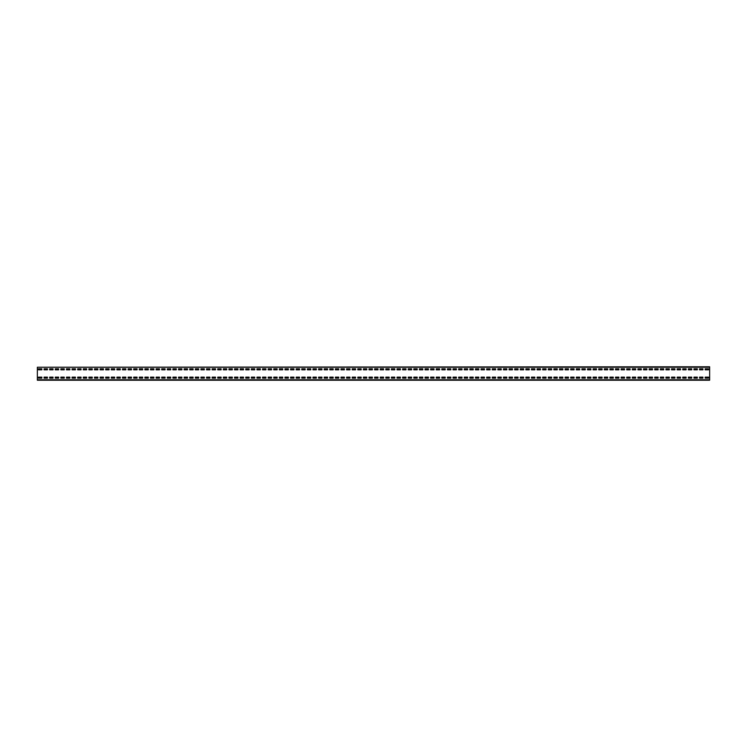 <?xml version="1.0" encoding="UTF-8"?>
<svg xmlns="http://www.w3.org/2000/svg" width="747" height="747" viewBox="0 0 747 747"><rect width="100%" height="100%" fill="white"/><g stroke="black" fill="none" stroke-linecap="round" stroke-linejoin="round"><path stroke-width="1.12" d="M37.35 367.225L709.65 366.777L709.65 380.223L37.35 380.223L37.35 367.225L709.65 367.225M708.529 369.802L708.529 368.794L705.168 368.794L705.168 369.802L708.529 369.802L708.529 368.794L705.168 368.794L705.168 369.802L708.529 369.802M702.927 369.802L702.927 368.794L699.566 368.794L699.566 369.802L702.927 369.802L702.927 368.794L699.566 368.794L699.566 369.802L702.927 369.802M697.324 369.802L697.324 368.794L693.963 368.794L693.963 369.802L697.324 369.802L697.324 368.794L693.963 368.794L693.963 369.802L697.324 369.802M691.722 369.802L691.722 368.794L688.361 368.794L688.361 369.802L691.722 369.802L691.722 368.794L688.361 368.794L688.361 369.802L691.722 369.802M686.119 369.802L686.119 368.794L682.758 368.794L682.758 369.802L686.119 369.802L686.119 368.794L682.758 368.794L682.758 369.802L686.119 369.802M680.517 369.802L680.517 368.794L677.156 368.794L677.156 369.802L680.517 369.802L680.517 368.794L677.156 368.794L677.156 369.802L680.517 369.802M674.914 369.802L674.914 368.794L671.553 368.794L671.553 369.802L674.914 369.802L674.914 368.794L671.553 368.794L671.553 369.802L674.914 369.802M669.312 369.802L669.312 368.794L665.951 368.794L665.951 369.802L669.312 369.802L669.312 368.794L665.951 368.794L665.951 369.802L669.312 369.802M663.709 369.802L663.709 368.794L660.348 368.794L660.348 369.802L663.709 369.802L663.709 368.794L660.348 368.794L660.348 369.802L663.709 369.802M658.107 369.802L658.107 368.794L654.745 368.794L654.745 369.802L658.107 369.802L658.107 368.794L654.745 368.794L654.745 369.802L658.107 369.802M652.504 369.802L652.504 368.794L649.143 368.794L649.143 369.802L652.504 369.802L652.504 368.794L649.143 368.794L649.143 369.802L652.504 369.802M646.902 369.802L646.902 368.794L643.541 368.794L643.541 369.802L646.902 369.802L646.902 368.794L643.541 368.794L643.541 369.802L646.902 369.802M641.299 369.802L641.299 368.794L637.938 368.794L637.938 369.802L641.299 369.802L641.299 368.794L637.938 368.794L637.938 369.802L641.299 369.802M635.697 369.802L635.697 368.794L632.336 368.794L632.336 369.802L635.697 369.802L635.697 368.794L632.336 368.794L632.336 369.802L635.697 369.802M630.094 369.802L630.094 368.794L626.733 368.794L626.733 369.802L630.094 369.802L630.094 368.794L626.733 368.794L626.733 369.802L630.094 369.802M624.492 369.802L624.492 368.794L621.13 368.794L621.13 369.802L624.492 369.802L624.492 368.794L621.13 368.794L621.13 369.802L624.492 369.802M618.889 369.802L618.889 368.794L615.528 368.794L615.528 369.802L618.889 369.802L618.889 368.794L615.528 368.794L615.528 369.802L618.889 369.802M613.287 369.802L613.287 368.794L609.926 368.794L609.926 369.802L613.287 369.802L613.287 368.794L609.926 368.794L609.926 369.802L613.287 369.802M607.684 369.802L607.684 368.794L604.323 368.794L604.323 369.802L607.684 369.802L607.684 368.794L604.323 368.794L604.323 369.802L607.684 369.802M602.082 369.802L602.082 368.794L598.721 368.794L598.721 369.802L602.082 369.802L602.082 368.794L598.721 368.794L598.721 369.802L602.082 369.802M596.479 369.802L596.479 368.794L593.118 368.794L593.118 369.802L596.479 369.802L596.479 368.794L593.118 368.794L593.118 369.802L596.479 369.802M590.877 369.802L590.877 368.794L587.515 368.794L587.515 369.802L590.877 369.802L590.877 368.794L587.515 368.794L587.515 369.802L590.877 369.802M585.274 369.802L585.274 368.794L581.913 368.794L581.913 369.802L585.274 369.802L585.274 368.794L581.913 368.794L581.913 369.802L585.274 369.802M579.672 369.802L579.672 368.794L576.311 368.794L576.311 369.802L579.672 369.802L579.672 368.794L576.311 368.794L576.311 369.802L579.672 369.802M574.069 369.802L574.069 368.794L570.708 368.794L570.708 369.802L574.069 369.802L574.069 368.794L570.708 368.794L570.708 369.802L574.069 369.802M568.467 369.802L568.467 368.794L565.106 368.794L565.106 369.802L568.467 369.802L568.467 368.794L565.106 368.794L565.106 369.802L568.467 369.802M562.864 369.802L562.864 368.794L559.503 368.794L559.503 369.802L562.864 369.802L562.864 368.794L559.503 368.794L559.503 369.802L562.864 369.802M557.262 369.802L557.262 368.794L553.901 368.794L553.901 369.802L557.262 369.802L557.262 368.794L553.901 368.794L553.901 369.802L557.262 369.802M551.659 369.802L551.659 368.794L548.298 368.794L548.298 369.802L551.659 369.802L551.659 368.794L548.298 368.794L548.298 369.802L551.659 369.802M546.057 369.802L546.057 368.794L542.696 368.794L542.696 369.802L546.057 369.802L546.057 368.794L542.696 368.794L542.696 369.802L546.057 369.802M540.454 369.802L540.454 368.794L537.093 368.794L537.093 369.802L540.454 369.802L540.454 368.794L537.093 368.794L537.093 369.802L540.454 369.802M534.852 369.802L534.852 368.794L531.49 368.794L531.49 369.802L534.852 369.802L534.852 368.794L531.49 368.794L531.49 369.802L534.852 369.802M529.249 369.802L529.249 368.794L525.888 368.794L525.888 369.802L529.249 369.802L529.249 368.794L525.888 368.794L525.888 369.802L529.249 369.802M523.647 369.802L523.647 368.794L520.286 368.794L520.286 369.802L523.647 369.802L523.647 368.794L520.286 368.794L520.286 369.802L523.647 369.802M518.044 369.802L518.044 368.794L514.683 368.794L514.683 369.802L518.044 369.802L518.044 368.794L514.683 368.794L514.683 369.802L518.044 369.802M512.442 369.802L512.442 368.794L509.081 368.794L509.081 369.802L512.442 369.802L512.442 368.794L509.081 368.794L509.081 369.802L512.442 369.802M506.839 369.802L506.839 368.794L503.478 368.794L503.478 369.802L506.839 369.802L506.839 368.794L503.478 368.794L503.478 369.802L506.839 369.802M501.237 369.802L501.237 368.794L497.876 368.794L497.876 369.802L501.237 369.802L501.237 368.794L497.876 368.794L497.876 369.802L501.237 369.802M495.634 369.802L495.634 368.794L492.273 368.794L492.273 369.802L495.634 369.802L495.634 368.794L492.273 368.794L492.273 369.802L495.634 369.802M490.032 369.802L490.032 368.794L486.671 368.794L486.671 369.802L490.032 369.802L490.032 368.794L486.671 368.794L486.671 369.802L490.032 369.802M484.429 369.802L484.429 368.794L481.068 368.794L481.068 369.802L484.429 369.802L484.429 368.794L481.068 368.794L481.068 369.802L484.429 369.802M478.827 369.802L478.827 368.794L475.465 368.794L475.465 369.802L478.827 369.802L478.827 368.794L475.465 368.794L475.465 369.802L478.827 369.802M473.224 369.802L473.224 368.794L469.863 368.794L469.863 369.802L473.224 369.802L473.224 368.794L469.863 368.794L469.863 369.802L473.224 369.802M467.622 369.802L467.622 368.794L464.26 368.794L464.26 369.802L467.622 369.802L467.622 368.794L464.26 368.794L464.26 369.802L467.622 369.802M462.019 369.802L462.019 368.794L458.658 368.794L458.658 369.802L462.019 369.802L462.019 368.794L458.658 368.794L458.658 369.802L462.019 369.802M456.417 369.802L456.417 368.794L453.055 368.794L453.055 369.802L456.417 369.802L456.417 368.794L453.055 368.794L453.055 369.802L456.417 369.802M450.815 369.802L450.815 368.794L447.453 368.794L447.453 369.802L450.815 369.802L450.815 368.794L447.453 368.794L447.453 369.802L450.815 369.802M445.212 369.802L445.212 368.794L441.85 368.794L441.85 369.802L445.212 369.802L445.212 368.794L441.85 368.794L441.85 369.802L445.212 369.802M439.609 369.802L439.609 368.794L436.248 368.794L436.248 369.802L439.609 369.802L439.609 368.794L436.248 368.794L436.248 369.802L439.609 369.802M434.007 369.802L434.007 368.794L430.645 368.794L430.645 369.802L434.007 369.802L434.007 368.794L430.645 368.794L430.645 369.802L434.007 369.802M428.404 369.802L428.404 368.794L425.043 368.794L425.043 369.802L428.404 369.802L428.404 368.794L425.043 368.794L425.043 369.802L428.404 369.802M422.802 369.802L422.802 368.794L419.44 368.794L419.44 369.802L422.802 369.802L422.802 368.794L419.44 368.794L419.44 369.802L422.802 369.802M417.2 369.802L417.2 368.794L413.838 368.794L413.838 369.802L417.2 369.802L417.2 368.794L413.838 368.794L413.838 369.802L417.2 369.802M411.597 369.802L411.597 368.794L408.236 368.794L408.236 369.802L411.597 369.802L411.597 368.794L408.236 368.794L408.236 369.802L411.597 369.802M405.995 369.802L405.995 368.794L402.633 368.794L402.633 369.802L405.995 369.802L405.995 368.794L402.633 368.794L402.633 369.802L405.995 369.802M400.392 369.802L400.392 368.794L397.03 368.794L397.03 369.802L400.392 369.802L400.392 368.794L397.03 368.794L397.03 369.802L400.392 369.802M394.789 369.802L394.789 368.794L391.428 368.794L391.428 369.802L394.789 369.802L394.789 368.794L391.428 368.794L391.428 369.802L394.789 369.802M389.187 369.802L389.187 368.794L385.825 368.794L385.825 369.802L389.187 369.802L389.187 368.794L385.825 368.794L385.825 369.802L389.187 369.802M383.584 369.802L383.584 368.794L380.223 368.794L380.223 369.802L383.584 369.802L383.584 368.794L380.223 368.794L380.223 369.802L383.584 369.802M377.982 369.802L377.982 368.794L374.62 368.794L374.62 369.802L377.982 369.802L377.982 368.794L374.62 368.794L374.62 369.802L377.982 369.802M372.38 369.802L372.38 368.794L369.018 368.794L369.018 369.802L372.38 369.802L372.38 368.794L369.018 368.794L369.018 369.802L372.38 369.802M366.777 369.802L366.777 368.794L363.415 368.794L363.415 369.802L366.777 369.802L366.777 368.794L363.415 368.794L363.415 369.802L366.777 369.802M361.175 369.802L361.175 368.794L357.813 368.794L357.813 369.802L361.175 369.802L361.175 368.794L357.813 368.794L357.813 369.802L361.175 369.802M355.572 369.802L355.572 368.794L352.21 368.794L352.21 369.802L355.572 369.802L355.572 368.794L352.21 368.794L352.21 369.802L355.572 369.802M349.969 369.802L349.969 368.794L346.608 368.794L346.608 369.802L349.969 369.802L349.969 368.794L346.608 368.794L346.608 369.802L349.969 369.802M344.367 369.802L344.367 368.794L341.005 368.794L341.005 369.802L344.367 369.802L344.367 368.794L341.005 368.794L341.005 369.802L344.367 369.802M338.764 369.802L338.764 368.794L335.403 368.794L335.403 369.802L338.764 369.802L338.764 368.794L335.403 368.794L335.403 369.802L338.764 369.802M333.162 369.802L333.162 368.794L329.8 368.794L329.8 369.802L333.162 369.802L333.162 368.794L329.8 368.794L329.8 369.802L333.162 369.802M327.56 369.802L327.56 368.794L324.198 368.794L324.198 369.802L327.56 369.802L327.56 368.794L324.198 368.794L324.198 369.802L327.56 369.802M321.957 369.802L321.957 368.794L318.595 368.794L318.595 369.802L321.957 369.802L321.957 368.794L318.595 368.794L318.595 369.802L321.957 369.802M316.354 369.802L316.354 368.794L312.993 368.794L312.993 369.802L316.354 369.802L316.354 368.794L312.993 368.794L312.993 369.802L316.354 369.802M310.752 369.802L310.752 368.794L307.39 368.794L307.39 369.802L310.752 369.802L310.752 368.794L307.39 368.794L307.39 369.802L310.752 369.802M305.149 369.802L305.149 368.794L301.788 368.794L301.788 369.802L305.149 369.802L305.149 368.794L301.788 368.794L301.788 369.802L305.149 369.802M299.547 369.802L299.547 368.794L296.185 368.794L296.185 369.802L299.547 369.802L299.547 368.794L296.185 368.794L296.185 369.802L299.547 369.802M293.945 369.802L293.945 368.794L290.583 368.794L290.583 369.802L293.945 369.802L293.945 368.794L290.583 368.794L290.583 369.802L293.945 369.802M288.342 369.802L288.342 368.794L284.981 368.794L284.981 369.802L288.342 369.802L288.342 368.794L284.981 368.794L284.981 369.802L288.342 369.802M282.74 369.802L282.74 368.794L279.378 368.794L279.378 369.802L282.74 369.802L282.74 368.794L279.378 368.794L279.378 369.802L282.74 369.802M277.137 369.802L277.137 368.794L273.775 368.794L273.775 369.802L277.137 369.802L277.137 368.794L273.775 368.794L273.775 369.802L277.137 369.802M271.534 369.802L271.534 368.794L268.173 368.794L268.173 369.802L271.534 369.802L271.534 368.794L268.173 368.794L268.173 369.802L271.534 369.802M265.932 369.802L265.932 368.794L262.57 368.794L262.57 369.802L265.932 369.802L265.932 368.794L262.57 368.794L262.57 369.802L265.932 369.802M260.329 369.802L260.329 368.794L256.968 368.794L256.968 369.802L260.329 369.802L260.329 368.794L256.968 368.794L256.968 369.802L260.329 369.802M254.727 369.802L254.727 368.794L251.365 368.794L251.365 369.802L254.727 369.802L254.727 368.794L251.365 368.794L251.365 369.802L254.727 369.802M249.125 369.802L249.125 368.794L245.763 368.794L245.763 369.802L249.125 369.802L249.125 368.794L245.763 368.794L245.763 369.802L249.125 369.802M243.522 369.802L243.522 368.794L240.16 368.794L240.16 369.802L243.522 369.802L243.522 368.794L240.16 368.794L240.16 369.802L243.522 369.802M237.919 369.802L237.919 368.794L234.558 368.794L234.558 369.802L237.919 369.802L237.919 368.794L234.558 368.794L234.558 369.802L237.919 369.802M232.317 369.802L232.317 368.794L228.955 368.794L228.955 369.802L232.317 369.802L232.317 368.794L228.955 368.794L228.955 369.802L232.317 369.802M226.715 369.802L226.715 368.794L223.353 368.794L223.353 369.802L226.715 369.802L226.715 368.794L223.353 368.794L223.353 369.802L226.715 369.802M221.112 369.802L221.112 368.794L217.75 368.794L217.75 369.802L221.112 369.802L221.112 368.794L217.75 368.794L217.75 369.802L221.112 369.802M215.51 369.802L215.51 368.794L212.148 368.794L212.148 369.802L215.51 369.802L215.51 368.794L212.148 368.794L212.148 369.802L215.51 369.802M209.907 369.802L209.907 368.794L206.545 368.794L206.545 369.802L209.907 369.802L209.907 368.794L206.545 368.794L206.545 369.802L209.907 369.802M204.304 369.802L204.304 368.794L200.943 368.794L200.943 369.802L204.304 369.802L204.304 368.794L200.943 368.794L200.943 369.802L204.304 369.802M198.702 369.802L198.702 368.794L195.34 368.794L195.34 369.802L198.702 369.802L198.702 368.794L195.34 368.794L195.34 369.802L198.702 369.802M193.1 369.802L193.1 368.794L189.738 368.794L189.738 369.802L193.1 369.802L193.1 368.794L189.738 368.794L189.738 369.802L193.1 369.802M187.497 369.802L187.497 368.794L184.135 368.794L184.135 369.802L187.497 369.802L187.497 368.794L184.135 368.794L184.135 369.802L187.497 369.802M181.894 369.802L181.894 368.794L178.533 368.794L178.533 369.802L181.894 369.802L181.894 368.794L178.533 368.794L178.533 369.802L181.894 369.802M176.292 369.802L176.292 368.794L172.93 368.794L172.93 369.802L176.292 369.802L176.292 368.794L172.93 368.794L172.93 369.802L176.292 369.802M170.69 369.802L170.69 368.794L167.328 368.794L167.328 369.802L170.69 369.802L170.69 368.794L167.328 368.794L167.328 369.802L170.69 369.802M165.087 369.802L165.087 368.794L161.725 368.794L161.725 369.802L165.087 369.802L165.087 368.794L161.725 368.794L161.725 369.802L165.087 369.802M159.484 369.802L159.484 368.794L156.123 368.794L156.123 369.802L159.484 369.802L159.484 368.794L156.123 368.794L156.123 369.802L159.484 369.802M153.882 369.802L153.882 368.794L150.52 368.794L150.52 369.802L153.882 369.802L153.882 368.794L150.52 368.794L150.52 369.802L153.882 369.802M148.28 369.802L148.28 368.794L144.918 368.794L144.918 369.802L148.28 369.802L148.28 368.794L144.918 368.794L144.918 369.802L148.28 369.802M142.677 369.802L142.677 368.794L139.315 368.794L139.315 369.802L142.677 369.802L142.677 368.794L139.315 368.794L139.315 369.802L142.677 369.802M137.075 369.802L137.075 368.794L133.713 368.794L133.713 369.802L137.075 369.802L137.075 368.794L133.713 368.794L133.713 369.802L137.075 369.802M131.472 369.802L131.472 368.794L128.11 368.794L128.11 369.802L131.472 369.802L131.472 368.794L128.11 368.794L128.11 369.802L131.472 369.802M125.87 369.802L125.87 368.794L122.508 368.794L122.508 369.802L125.87 369.802L125.87 368.794L122.508 368.794L122.508 369.802L125.87 369.802M120.267 369.802L120.267 368.794L116.906 368.794L116.906 369.802L120.267 369.802L120.267 368.794L116.906 368.794L116.906 369.802L120.267 369.802M114.664 369.802L114.664 368.794L111.303 368.794L111.303 369.802L114.664 369.802L114.664 368.794L111.303 368.794L111.303 369.802L114.664 369.802M109.062 369.802L109.062 368.794L105.701 368.794L105.701 369.802L109.062 369.802L109.062 368.794L105.701 368.794L105.701 369.802L109.062 369.802M103.459 369.802L103.459 368.794L100.098 368.794L100.098 369.802L103.459 369.802L103.459 368.794L100.098 368.794L100.098 369.802L103.459 369.802M97.857 369.802L97.857 368.794L94.495 368.794L94.495 369.802L97.857 369.802L97.857 368.794L94.495 368.794L94.495 369.802L97.857 369.802M92.254 369.802L92.254 368.794L88.893 368.794L88.893 369.802L92.254 369.802L92.254 368.794L88.893 368.794L88.893 369.802L92.254 369.802M86.652 369.802L86.652 368.794L83.29 368.794L83.29 369.802L86.652 369.802L86.652 368.794L83.29 368.794L83.29 369.802L86.652 369.802M81.049 369.802L81.049 368.794L77.688 368.794L77.688 369.802L81.049 369.802L81.049 368.794L77.688 368.794L77.688 369.802L81.049 369.802M75.447 369.802L75.447 368.794L72.085 368.794L72.085 369.802L75.447 369.802L75.447 368.794L72.085 368.794L72.085 369.802L75.447 369.802M69.844 369.802L69.844 368.794L66.483 368.794L66.483 369.802L69.844 369.802L69.844 368.794L66.483 368.794L66.483 369.802L69.844 369.802M64.242 369.802L64.242 368.794L60.88 368.794L60.88 369.802L64.242 369.802L64.242 368.794L60.88 368.794L60.88 369.802L64.242 369.802M58.639 369.802L58.639 368.794L55.278 368.794L55.278 369.802L58.639 369.802L58.639 368.794L55.278 368.794L55.278 369.802L58.639 369.802M53.037 369.802L53.037 368.794L49.675 368.794L49.675 369.802L53.037 369.802L53.037 368.794L49.675 368.794L49.675 369.802L53.037 369.802M47.434 369.802L47.434 368.794L44.073 368.794L44.073 369.802L47.434 369.802L47.434 368.794L44.073 368.794L44.073 369.802L47.434 369.802M41.832 369.802L41.832 368.794L38.471 368.794L38.471 369.802L41.832 369.802L41.832 368.794L38.471 368.794L38.471 369.802L41.832 369.802M708.529 378.15L708.529 377.142L705.168 377.142L705.168 378.15L708.529 378.15L708.529 377.142L705.168 377.142L705.168 378.15L708.529 378.15M702.927 378.15L702.927 377.142L699.566 377.142L699.566 378.15L702.927 378.15L702.927 377.142L699.566 377.142L699.566 378.15L702.927 378.15M697.324 378.15L697.324 377.142L693.963 377.142L693.963 378.15L697.324 378.15L697.324 377.142L693.963 377.142L693.963 378.15L697.324 378.15M691.722 378.15L691.722 377.142L688.361 377.142L688.361 378.15L691.722 378.15L691.722 377.142L688.361 377.142L688.361 378.15L691.722 378.15M686.119 378.15L686.119 377.142L682.758 377.142L682.758 378.15L686.119 378.15L686.119 377.142L682.758 377.142L682.758 378.15L686.119 378.15M680.517 378.15L680.517 377.142L677.156 377.142L677.156 378.15L680.517 378.15L680.517 377.142L677.156 377.142L677.156 378.15L680.517 378.15M674.914 378.15L674.914 377.142L671.553 377.142L671.553 378.15L674.914 378.15L674.914 377.142L671.553 377.142L671.553 378.15L674.914 378.15M669.312 378.15L669.312 377.142L665.951 377.142L665.951 378.15L669.312 378.15L669.312 377.142L665.951 377.142L665.951 378.15L669.312 378.15M663.709 378.15L663.709 377.142L660.348 377.142L660.348 378.15L663.709 378.15L663.709 377.142L660.348 377.142L660.348 378.15L663.709 378.15M658.107 378.15L658.107 377.142L654.745 377.142L654.745 378.15L658.107 378.15L658.107 377.142L654.745 377.142L654.745 378.15L658.107 378.15M652.504 378.15L652.504 377.142L649.143 377.142L649.143 378.15L652.504 378.15L652.504 377.142L649.143 377.142L649.143 378.15L652.504 378.15M646.902 378.15L646.902 377.142L643.541 377.142L643.541 378.15L646.902 378.15L646.902 377.142L643.541 377.142L643.541 378.15L646.902 378.15M641.299 378.15L641.299 377.142L637.938 377.142L637.938 378.15L641.299 378.15L641.299 377.142L637.938 377.142L637.938 378.15L641.299 378.15M635.697 378.15L635.697 377.142L632.336 377.142L632.336 378.15L635.697 378.15L635.697 377.142L632.336 377.142L632.336 378.15L635.697 378.15M630.094 378.15L630.094 377.142L626.733 377.142L626.733 378.15L630.094 378.15L630.094 377.142L626.733 377.142L626.733 378.15L630.094 378.15M624.492 378.15L624.492 377.142L621.13 377.142L621.13 378.15L624.492 378.15L624.492 377.142L621.13 377.142L621.13 378.15L624.492 378.15M618.889 378.15L618.889 377.142L615.528 377.142L615.528 378.15L618.889 378.15L618.889 377.142L615.528 377.142L615.528 378.15L618.889 378.15M613.287 378.15L613.287 377.142L609.926 377.142L609.926 378.15L613.287 378.15L613.287 377.142L609.926 377.142L609.926 378.15L613.287 378.15M607.684 378.15L607.684 377.142L604.323 377.142L604.323 378.15L607.684 378.15L607.684 377.142L604.323 377.142L604.323 378.15L607.684 378.15M602.082 378.15L602.082 377.142L598.721 377.142L598.721 378.15L602.082 378.15L602.082 377.142L598.721 377.142L598.721 378.15L602.082 378.15M596.479 378.15L596.479 377.142L593.118 377.142L593.118 378.15L596.479 378.15L596.479 377.142L593.118 377.142L593.118 378.15L596.479 378.15M590.877 378.15L590.877 377.142L587.515 377.142L587.515 378.15L590.877 378.15L590.877 377.142L587.515 377.142L587.515 378.15L590.877 378.15M585.274 378.15L585.274 377.142L581.913 377.142L581.913 378.15L585.274 378.15L585.274 377.142L581.913 377.142L581.913 378.15L585.274 378.15M579.672 378.15L579.672 377.142L576.311 377.142L576.311 378.15L579.672 378.15L579.672 377.142L576.311 377.142L576.311 378.15L579.672 378.15M574.069 378.15L574.069 377.142L570.708 377.142L570.708 378.15L574.069 378.15L574.069 377.142L570.708 377.142L570.708 378.15L574.069 378.15M568.467 378.15L568.467 377.142L565.106 377.142L565.106 378.15L568.467 378.15L568.467 377.142L565.106 377.142L565.106 378.15L568.467 378.15M562.864 378.15L562.864 377.142L559.503 377.142L559.503 378.15L562.864 378.15L562.864 377.142L559.503 377.142L559.503 378.15L562.864 378.15M557.262 378.15L557.262 377.142L553.901 377.142L553.901 378.15L557.262 378.15L557.262 377.142L553.901 377.142L553.901 378.15L557.262 378.15M551.659 378.15L551.659 377.142L548.298 377.142L548.298 378.15L551.659 378.15L551.659 377.142L548.298 377.142L548.298 378.15L551.659 378.15M546.057 378.15L546.057 377.142L542.696 377.142L542.696 378.15L546.057 378.15L546.057 377.142L542.696 377.142L542.696 378.15L546.057 378.15M540.454 378.15L540.454 377.142L537.093 377.142L537.093 378.15L540.454 378.15L540.454 377.142L537.093 377.142L537.093 378.15L540.454 378.15M534.852 378.15L534.852 377.142L531.49 377.142L531.49 378.15L534.852 378.15L534.852 377.142L531.49 377.142L531.49 378.15L534.852 378.15M529.249 378.15L529.249 377.142L525.888 377.142L525.888 378.15L529.249 378.15L529.249 377.142L525.888 377.142L525.888 378.15L529.249 378.15M523.647 378.15L523.647 377.142L520.286 377.142L520.286 378.15L523.647 378.15L523.647 377.142L520.286 377.142L520.286 378.15L523.647 378.15M518.044 378.15L518.044 377.142L514.683 377.142L514.683 378.15L518.044 378.15L518.044 377.142L514.683 377.142L514.683 378.15L518.044 378.15M512.442 378.15L512.442 377.142L509.081 377.142L509.081 378.15L512.442 378.15L512.442 377.142L509.081 377.142L509.081 378.15L512.442 378.15M506.839 378.15L506.839 377.142L503.478 377.142L503.478 378.15L506.839 378.15L506.839 377.142L503.478 377.142L503.478 378.15L506.839 378.15M501.237 378.15L501.237 377.142L497.876 377.142L497.876 378.15L501.237 378.15L501.237 377.142L497.876 377.142L497.876 378.15L501.237 378.15M495.634 378.15L495.634 377.142L492.273 377.142L492.273 378.15L495.634 378.15L495.634 377.142L492.273 377.142L492.273 378.15L495.634 378.15M490.032 378.15L490.032 377.142L486.671 377.142L486.671 378.15L490.032 378.15L490.032 377.142L486.671 377.142L486.671 378.15L490.032 378.15M484.429 378.15L484.429 377.142L481.068 377.142L481.068 378.15L484.429 378.15L484.429 377.142L481.068 377.142L481.068 378.15L484.429 378.15M478.827 378.15L478.827 377.142L475.465 377.142L475.465 378.15L478.827 378.15L478.827 377.142L475.465 377.142L475.465 378.15L478.827 378.15M473.224 378.15L473.224 377.142L469.863 377.142L469.863 378.15L473.224 378.15L473.224 377.142L469.863 377.142L469.863 378.15L473.224 378.15M467.622 378.15L467.622 377.142L464.26 377.142L464.26 378.15L467.622 378.15L467.622 377.142L464.26 377.142L464.26 378.15L467.622 378.15M462.019 378.15L462.019 377.142L458.658 377.142L458.658 378.15L462.019 378.15L462.019 377.142L458.658 377.142L458.658 378.15L462.019 378.15M456.417 378.15L456.417 377.142L453.055 377.142L453.055 378.15L456.417 378.15L456.417 377.142L453.055 377.142L453.055 378.15L456.417 378.15M450.815 378.15L450.815 377.142L447.453 377.142L447.453 378.15L450.815 378.15L450.815 377.142L447.453 377.142L447.453 378.15L450.815 378.15M445.212 378.15L445.212 377.142L441.85 377.142L441.85 378.15L445.212 378.15L445.212 377.142L441.85 377.142L441.85 378.15L445.212 378.15M439.609 378.15L439.609 377.142L436.248 377.142L436.248 378.15L439.609 378.15L439.609 377.142L436.248 377.142L436.248 378.15L439.609 378.15M434.007 378.15L434.007 377.142L430.645 377.142L430.645 378.15L434.007 378.15L434.007 377.142L430.645 377.142L430.645 378.15L434.007 378.15M428.404 378.15L428.404 377.142L425.043 377.142L425.043 378.15L428.404 378.15L428.404 377.142L425.043 377.142L425.043 378.15L428.404 378.15M422.802 378.15L422.802 377.142L419.44 377.142L419.44 378.15L422.802 378.15L422.802 377.142L419.44 377.142L419.44 378.15L422.802 378.15M417.2 378.15L417.2 377.142L413.838 377.142L413.838 378.15L417.2 378.15L417.2 377.142L413.838 377.142L413.838 378.15L417.2 378.15M411.597 378.15L411.597 377.142L408.236 377.142L408.236 378.15L411.597 378.15L411.597 377.142L408.236 377.142L408.236 378.15L411.597 378.15M405.995 378.15L405.995 377.142L402.633 377.142L402.633 378.15L405.995 378.15L405.995 377.142L402.633 377.142L402.633 378.15L405.995 378.15M400.392 378.15L400.392 377.142L397.03 377.142L397.03 378.15L400.392 378.15L400.392 377.142L397.03 377.142L397.03 378.15L400.392 378.15M394.789 378.15L394.789 377.142L391.428 377.142L391.428 378.15L394.789 378.15L394.789 377.142L391.428 377.142L391.428 378.15L394.789 378.15M389.187 378.15L389.187 377.142L385.825 377.142L385.825 378.15L389.187 378.15L389.187 377.142L385.825 377.142L385.825 378.15L389.187 378.15M383.584 378.15L383.584 377.142L380.223 377.142L380.223 378.15L383.584 378.15L383.584 377.142L380.223 377.142L380.223 378.15L383.584 378.15M377.982 378.15L377.982 377.142L374.62 377.142L374.62 378.15L377.982 378.15L377.982 377.142L374.62 377.142L374.62 378.15L377.982 378.15M372.38 378.15L372.38 377.142L369.018 377.142L369.018 378.15L372.38 378.15L372.38 377.142L369.018 377.142L369.018 378.15L372.38 378.15M366.777 378.15L366.777 377.142L363.415 377.142L363.415 378.15L366.777 378.15L366.777 377.142L363.415 377.142L363.415 378.15L366.777 378.15M361.175 378.15L361.175 377.142L357.813 377.142L357.813 378.15L361.175 378.15L361.175 377.142L357.813 377.142L357.813 378.15L361.175 378.15M355.572 378.15L355.572 377.142L352.21 377.142L352.21 378.15L355.572 378.15L355.572 377.142L352.21 377.142L352.21 378.15L355.572 378.15M349.969 378.15L349.969 377.142L346.608 377.142L346.608 378.15L349.969 378.15L349.969 377.142L346.608 377.142L346.608 378.15L349.969 378.15M344.367 378.15L344.367 377.142L341.005 377.142L341.005 378.15L344.367 378.15L344.367 377.142L341.005 377.142L341.005 378.15L344.367 378.15M338.764 378.15L338.764 377.142L335.403 377.142L335.403 378.15L338.764 378.15L338.764 377.142L335.403 377.142L335.403 378.15L338.764 378.15M333.162 378.15L333.162 377.142L329.8 377.142L329.8 378.15L333.162 378.15L333.162 377.142L329.8 377.142L329.8 378.15L333.162 378.15M327.56 378.15L327.56 377.142L324.198 377.142L324.198 378.15L327.56 378.15L327.56 377.142L324.198 377.142L324.198 378.15L327.56 378.15M321.957 378.15L321.957 377.142L318.595 377.142L318.595 378.15L321.957 378.15L321.957 377.142L318.595 377.142L318.595 378.15L321.957 378.15M316.354 378.15L316.354 377.142L312.993 377.142L312.993 378.15L316.354 378.15L316.354 377.142L312.993 377.142L312.993 378.15L316.354 378.15M310.752 378.15L310.752 377.142L307.39 377.142L307.39 378.15L310.752 378.15L310.752 377.142L307.39 377.142L307.39 378.15L310.752 378.15M305.149 378.15L305.149 377.142L301.788 377.142L301.788 378.15L305.149 378.15L305.149 377.142L301.788 377.142L301.788 378.15L305.149 378.15M299.547 378.15L299.547 377.142L296.185 377.142L296.185 378.15L299.547 378.15L299.547 377.142L296.185 377.142L296.185 378.15L299.547 378.15M293.945 378.15L293.945 377.142L290.583 377.142L290.583 378.15L293.945 378.15L293.945 377.142L290.583 377.142L290.583 378.15L293.945 378.15M288.342 378.15L288.342 377.142L284.981 377.142L284.981 378.15L288.342 378.15L288.342 377.142L284.981 377.142L284.981 378.15L288.342 378.15M282.74 378.15L282.74 377.142L279.378 377.142L279.378 378.15L282.74 378.15L282.74 377.142L279.378 377.142L279.378 378.15L282.74 378.15M277.137 378.15L277.137 377.142L273.775 377.142L273.775 378.15L277.137 378.15L277.137 377.142L273.775 377.142L273.775 378.15L277.137 378.15M271.534 378.15L271.534 377.142L268.173 377.142L268.173 378.15L271.534 378.15L271.534 377.142L268.173 377.142L268.173 378.15L271.534 378.15M265.932 378.15L265.932 377.142L262.57 377.142L262.57 378.15L265.932 378.15L265.932 377.142L262.57 377.142L262.57 378.15L265.932 378.15M260.329 378.15L260.329 377.142L256.968 377.142L256.968 378.15L260.329 378.15L260.329 377.142L256.968 377.142L256.968 378.15L260.329 378.15M254.727 378.15L254.727 377.142L251.365 377.142L251.365 378.15L254.727 378.15L254.727 377.142L251.365 377.142L251.365 378.15L254.727 378.15M249.125 378.15L249.125 377.142L245.763 377.142L245.763 378.15L249.125 378.15L249.125 377.142L245.763 377.142L245.763 378.15L249.125 378.15M243.522 378.15L243.522 377.142L240.16 377.142L240.16 378.15L243.522 378.15L243.522 377.142L240.16 377.142L240.16 378.15L243.522 378.15M237.919 378.15L237.919 377.142L234.558 377.142L234.558 378.15L237.919 378.15L237.919 377.142L234.558 377.142L234.558 378.15L237.919 378.15M232.317 378.15L232.317 377.142L228.955 377.142L228.955 378.15L232.317 378.15L232.317 377.142L228.955 377.142L228.955 378.15L232.317 378.15M226.715 378.15L226.715 377.142L223.353 377.142L223.353 378.15L226.715 378.15L226.715 377.142L223.353 377.142L223.353 378.15L226.715 378.15M221.112 378.15L221.112 377.142L217.75 377.142L217.75 378.15L221.112 378.15L221.112 377.142L217.75 377.142L217.75 378.15L221.112 378.15M215.51 378.15L215.51 377.142L212.148 377.142L212.148 378.15L215.51 378.15L215.51 377.142L212.148 377.142L212.148 378.15L215.51 378.15M209.907 378.15L209.907 377.142L206.545 377.142L206.545 378.15L209.907 378.15L209.907 377.142L206.545 377.142L206.545 378.15L209.907 378.15M204.304 378.15L204.304 377.142L200.943 377.142L200.943 378.15L204.304 378.15L204.304 377.142L200.943 377.142L200.943 378.15L204.304 378.15M198.702 378.15L198.702 377.142L195.34 377.142L195.34 378.15L198.702 378.15L198.702 377.142L195.34 377.142L195.34 378.15L198.702 378.15M193.1 378.15L193.1 377.142L189.738 377.142L189.738 378.15L193.1 378.15L193.1 377.142L189.738 377.142L189.738 378.15L193.1 378.15M187.497 378.15L187.497 377.142L184.135 377.142L184.135 378.15L187.497 378.15L187.497 377.142L184.135 377.142L184.135 378.15L187.497 378.15M181.894 378.15L181.894 377.142L178.533 377.142L178.533 378.15L181.894 378.15L181.894 377.142L178.533 377.142L178.533 378.15L181.894 378.15M176.292 378.15L176.292 377.142L172.93 377.142L172.93 378.15L176.292 378.15L176.292 377.142L172.93 377.142L172.93 378.15L176.292 378.15M170.69 378.15L170.69 377.142L167.328 377.142L167.328 378.15L170.69 378.15L170.69 377.142L167.328 377.142L167.328 378.15L170.69 378.15M165.087 378.15L165.087 377.142L161.725 377.142L161.725 378.15L165.087 378.15L165.087 377.142L161.725 377.142L161.725 378.15L165.087 378.15M159.484 378.15L159.484 377.142L156.123 377.142L156.123 378.15L159.484 378.15L159.484 377.142L156.123 377.142L156.123 378.15L159.484 378.15M153.882 378.15L153.882 377.142L150.52 377.142L150.52 378.15L153.882 378.15L153.882 377.142L150.52 377.142L150.52 378.15L153.882 378.15M148.28 378.15L148.28 377.142L144.918 377.142L144.918 378.15L148.28 378.15L148.28 377.142L144.918 377.142L144.918 378.15L148.28 378.15M142.677 378.15L142.677 377.142L139.315 377.142L139.315 378.15L142.677 378.15L142.677 377.142L139.315 377.142L139.315 378.15L142.677 378.15M137.075 378.15L137.075 377.142L133.713 377.142L133.713 378.15L137.075 378.15L137.075 377.142L133.713 377.142L133.713 378.15L137.075 378.15M131.472 378.15L131.472 377.142L128.11 377.142L128.11 378.15L131.472 378.15L131.472 377.142L128.11 377.142L128.11 378.15L131.472 378.15M125.87 378.15L125.87 377.142L122.508 377.142L122.508 378.15L125.87 378.15L125.87 377.142L122.508 377.142L122.508 378.15L125.87 378.15M120.267 378.15L120.267 377.142L116.906 377.142L116.906 378.15L120.267 378.15L120.267 377.142L116.906 377.142L116.906 378.15L120.267 378.15M114.664 378.15L114.664 377.142L111.303 377.142L111.303 378.15L114.664 378.15L114.664 377.142L111.303 377.142L111.303 378.15L114.664 378.15M109.062 378.15L109.062 377.142L105.701 377.142L105.701 378.15L109.062 378.15L109.062 377.142L105.701 377.142L105.701 378.15L109.062 378.15M103.459 378.15L103.459 377.142L100.098 377.142L100.098 378.15L103.459 378.15L103.459 377.142L100.098 377.142L100.098 378.15L103.459 378.15M97.857 378.15L97.857 377.142L94.495 377.142L94.495 378.15L97.857 378.15L97.857 377.142L94.495 377.142L94.495 378.15L97.857 378.15M92.254 378.15L92.254 377.142L88.893 377.142L88.893 378.15L92.254 378.15L92.254 377.142L88.893 377.142L88.893 378.15L92.254 378.15M86.652 378.15L86.652 377.142L83.29 377.142L83.29 378.15L86.652 378.15L86.652 377.142L83.29 377.142L83.29 378.15L86.652 378.15M81.049 378.15L81.049 377.142L77.688 377.142L77.688 378.15L81.049 378.15L81.049 377.142L77.688 377.142L77.688 378.15L81.049 378.15M75.447 378.15L75.447 377.142L72.085 377.142L72.085 378.15L75.447 378.15L75.447 377.142L72.085 377.142L72.085 378.15L75.447 378.15M69.844 378.15L69.844 377.142L66.483 377.142L66.483 378.15L69.844 378.15L69.844 377.142L66.483 377.142L66.483 378.15L69.844 378.15M64.242 378.15L64.242 377.142L60.88 377.142L60.88 378.15L64.242 378.15L64.242 377.142L60.88 377.142L60.88 378.15L64.242 378.15M58.639 378.15L58.639 377.142L55.278 377.142L55.278 378.15L58.639 378.15L58.639 377.142L55.278 377.142L55.278 378.15L58.639 378.15M53.037 378.15L53.037 377.142L49.675 377.142L49.675 378.15L53.037 378.15L53.037 377.142L49.675 377.142L49.675 378.15L53.037 378.15M47.434 378.15L47.434 377.142L44.073 377.142L44.073 378.15L47.434 378.15L47.434 377.142L44.073 377.142L44.073 378.15L47.434 378.15M41.832 378.15L41.832 377.142L38.471 377.142L38.471 378.15L41.832 378.15L41.832 377.142L38.471 377.142L38.471 378.15L41.832 378.15M37.35 379.775L709.65 379.775"/></g></svg>
